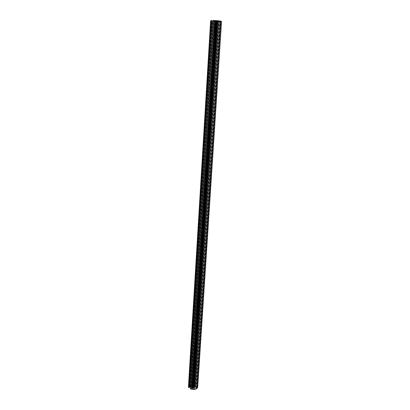 <?xml version="1.0" encoding="UTF-8"?>
<svg xmlns="http://www.w3.org/2000/svg" width="410" height="410" viewBox="0 0 410 410"><rect width="100%" height="100%" fill="white"/><g stroke="black" fill="none" stroke-linecap="round" stroke-linejoin="round"><path stroke-width="0.31" stroke-dasharray="2.05 1.54" d="M193.397 387.67L192.638 387.978L192.136 387.573L192.679 387.347L191.121 386.758L191.87 386.43L192.367 386.738L192.936 386.527L192.536 386.194L193.515 386L194.017 386.399L193.474 386.62L195.037 387.214L193.218 387.44L216.531 21.002L216.834 21.007L213.774 20.982L216.526 21.33L218.422 21.228L216.531 21.002M193.218 387.44L216.301 21.028L193.218 387.44M194.12 387.45L217.367 21.105L194.14 387.419M217.52 21.238L194.299 386.835M194.314 386.871L217.546 21.233L194.34 386.768M194.002 386.374L217.121 21.289L193.986 386.43M192.936 386.527L215.891 21.182L192.936 386.527M214.645 20.977L191.839 387.101L214.65 20.977M189.758 385.492L191.644 384.826L193.248 385.087L192.992 385.769L190.947 386.497L189.251 386.077L190.066 385.728L189.758 385.492L212.067 21.105L216.137 21.484L212.067 21.105M191.644 384.826L214.23 21.397M190.066 385.728L212.452 21.084M191.88 386.164L214.62 21.161M192.039 386.184L214.804 21.171M192.059 386.102L214.825 21.187M216.137 21.484L193.248 385.098L216.131 21.484M191.957 385.062L214.609 21.376M220.626 21.274L216.044 20.72L220.626 21.274L196.913 387.891L196.098 388.244L196.41 388.485L220.155 21.105M196.41 388.485L193.474 389.187L192.895 388.9L193.059 388.28L195.201 387.465L196.861 387.809M194.268 387.804L217.572 21.048M194.109 387.783L217.382 21.043M194.089 387.865L217.361 21.023M192.895 388.9L216.049 20.72L192.895 388.885M194.202 388.926L217.592 20.828M194.519 389.167L217.982 20.807M196.098 388.244L219.76 21.125M197.692 387.296L197.282 386.266L220.98 21.607L216.557 21.402L219.032 21.699C214.445 21.571 211.642 21.258 210.632 20.756M197.441 386.389L220.98 21.607M221.549 21.443L221.18 21.597M190.363 386.717L192.572 388.337L191.849 388.987L190.983 388.526L190.235 388.793M190.983 388.526L213.764 20.628L212.908 20.51M191.654 387.563L214.471 20.869L215.619 20.802L213.764 20.628M192.572 388.321L215.619 20.802L192.572 388.337M191.675 387.481L214.471 20.869M191.521 387.46L214.491 20.889M212.882 20.92L214.307 20.879M212.021 20.715L211.299 20.761L212.011 20.869M189.579 387.435L189 386.937L189.63 386.656L212.001 20.869M197.282 386.266L196.549 386.533L197.138 387.025L196.354 387.322L194.463 386.486L193.612 385.733L193.669 385.267L194.601 385.046L195.139 385.456L195.713 385.072C191.885 384.026 189.466 384.575 188.451 386.712M195.713 385.072L219.032 21.699M195.872 385.195L219.227 21.689M195.139 385.456L218.386 21.576M193.566 385.651L216.557 21.402L193.571 385.641M194.483 386.399L217.7 21.34M194.463 386.486L217.684 21.32M194.617 386.507L217.869 21.33M196.549 386.533L220.139 21.494M193.458 387.665L216.603 21.007M193.253 387.609L216.357 20.997M193.253 387.414L216.342 21.038M193.776 387.23L216.941 21.12M193.833 387.219L217.008 21.125M194.12 387.301L217.351 21.136M194.176 387.394L217.423 21.12M194.14 387.491L217.397 21.1M194.191 387.527L217.454 21.094M194.289 387.542L217.572 21.105M194.945 387.306L218.32 21.202M194.991 387.132L218.361 21.243M194.499 386.758L217.751 21.274M194.401 386.748L217.633 21.264M194.217 386.943L217.433 21.212M193.915 386.948L217.074 21.187M193.863 386.927L217.018 21.187M193.474 386.62L216.531 21.207M193.453 386.589L216.506 21.212L193.453 386.599M193.571 386.445L216.629 21.253M193.735 386.425L216.823 21.269M193.792 386.445L216.89 21.269M193.925 386.451L217.049 21.279M193.515 386L216.526 21.33M193.192 385.964L216.142 21.31M192.536 386.194L215.393 21.212M192.526 386.246L215.383 21.197M192.572 386.281L215.44 21.197M192.695 386.312L215.593 21.202M192.761 386.302L215.665 21.207M192.905 386.363L215.839 21.207M192.9 386.548L215.85 21.171M192.367 386.738L215.24 21.089M192.305 386.748L215.173 21.084M192.034 386.671L214.845 21.074M191.982 386.584L214.773 21.089L191.967 386.609M192.018 386.553L214.814 21.094M192.013 386.481L214.804 21.11M191.967 386.445L214.748 21.115M191.87 386.43L214.63 21.105M191.214 386.666L213.876 21.007M191.168 386.84L213.835 20.966M191.654 387.214L214.44 20.936M191.752 387.224L214.558 20.946M191.813 387.204L214.63 20.951M191.854 387.137L214.671 20.971M191.936 387.03L214.758 20.997M192.234 387.025L215.112 21.023M192.285 387.045L215.168 21.023M192.679 387.347L215.665 21.002M192.7 387.378L215.691 20.997L192.705 387.373M192.582 387.527L215.563 20.956M192.418 387.547L215.368 20.941M192.362 387.527L215.301 20.941M192.228 387.522L215.142 20.925M192.162 387.547L215.071 20.915M192.147 387.599L215.055 20.905L192.136 387.573M192.638 387.978L215.665 20.874M192.961 388.019L216.049 20.895M193.617 387.783L216.803 20.997M193.633 387.727L216.818 21.007M193.587 387.691L216.757 21.012M189.343 385.984L211.621 20.977M189.292 386.159L211.575 20.936M189.502 386.317L211.837 20.925M189.656 386.374L212.016 20.925M190.773 386.512L213.349 20.997M190.947 386.497L213.548 21.012M192.992 385.769L215.891 21.33M193.084 385.692L215.993 21.356M193.202 385.005L216.075 21.494M192.992 384.846L215.814 21.51M192.674 384.805L215.434 21.489M196.82 387.983L220.585 21.238M196.651 387.645L220.36 21.289M196.498 387.588L220.175 21.284M195.375 387.45L218.837 21.212M195.201 387.465L218.638 21.197M193.151 388.203L216.29 20.874M193.059 388.28L216.188 20.854M192.941 388.982L216.106 20.71M193.151 389.146L216.372 20.695M193.474 389.187L216.757 20.715M191.521 388.946L214.435 20.592M191.849 388.987L214.825 20.613M192.377 388.798L215.429 20.695M192.464 388.716L215.527 20.72M192.526 388.239L215.558 20.813M190.65 386.789L213.226 20.93M190.496 386.732L213.041 20.93M189.097 386.845L211.401 20.787M189.046 387.019L211.355 20.751M194.601 385.046L217.72 21.612M194.278 385.005L217.341 21.592M193.761 385.19L216.746 21.51M193.669 385.267L216.649 21.489M193.612 385.733L216.618 21.392M195.498 387.178L218.96 21.279M195.647 387.235L219.145 21.279M196.354 387.322L219.98 21.325M196.523 387.306L220.18 21.34M197.046 387.117L220.775 21.422M197.092 386.943L220.816 21.458M194.191 387.363L217.438 21.13M195.037 387.214L218.422 21.228M194.294 386.814L217.51 21.243M194.32 386.886L217.551 21.233M194.017 386.399L217.151 21.299M192.51 386.225L215.363 21.202M192.039 386.522L214.835 21.105M191.121 386.758L213.774 20.982M191.859 387.158L214.681 20.966M193.648 387.752L216.834 21.007M189.251 386.077L211.519 20.951M196.913 387.891L220.688 21.264M189 386.937L211.299 20.761M197.138 387.025L220.877 21.448"/><path stroke-width="0.61" d="M190.394 388.916C194.243 389.977 196.677 389.433 197.692 387.296L221.549 21.443C220.549 20.946 217.73 20.628 213.103 20.5L190.394 388.916L213.103 20.5M189.63 386.656L190.363 386.717M212.011 20.869L212.882 20.92M189.579 387.435L212.021 20.715L211.165 20.597L188.836 387.701L189.579 387.435M188.677 387.578L210.971 20.608L210.632 20.756L188.451 386.712L188.836 387.701M189.794 386.645L212.206 20.884"/></g></svg>
